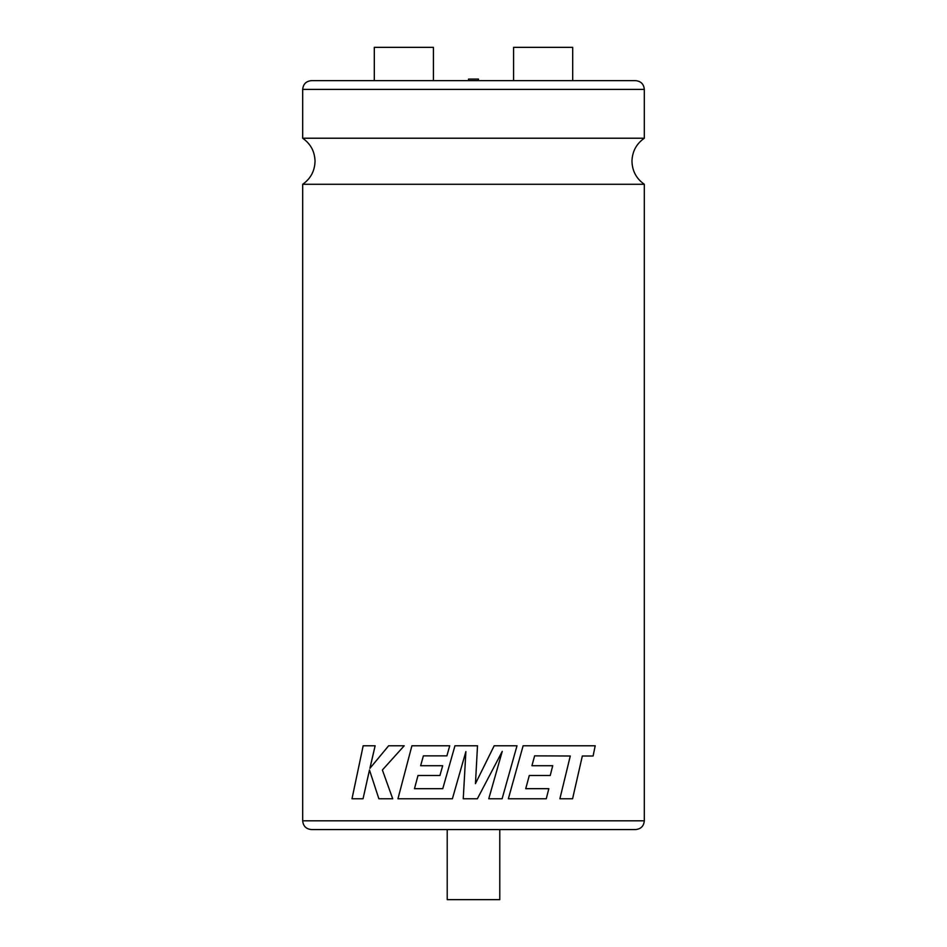 <?xml version="1.0" encoding="UTF-8"?>
<svg xmlns="http://www.w3.org/2000/svg" width="947" height="947" viewBox="0 0 947 947"><rect width="100%" height="100%" fill="white"/><g stroke="black" fill="none" stroke-linecap="round" stroke-linejoin="round"><path stroke-width="1.42" d="M644.315 184.286L302.685 184.286C310.64 178.675 314.759 170.993 315.031 161.262C314.759 151.52 310.64 143.849 302.685 138.226L644.315 138.226C636.36 143.849 632.241 151.52 631.969 161.262C632.241 170.993 636.36 178.675 644.315 184.286L644.315 820.812C643.794 826.139 640.87 829.051 635.555 829.572L311.445 829.572L447.221 829.572L447.221 899.65L499.779 899.65L499.779 829.572L635.555 829.572M468.528 80.637L468.528 79.098L478.472 79.098L478.472 80.637M572.698 80.637L572.698 47.35L513.57 47.35L513.57 80.637M570.26 756.014L559.89 798.759L570.283 756.014L556.576 755.931L570.283 756.014M534.605 755.86L556.599 755.931L534.617 755.86L531.93 765.721L552.705 765.721L531.93 765.721M529.29 775.51L550.231 775.51L529.29 775.51L525.727 788.673L548.822 788.673L525.727 788.673M523.123 745.774L508.361 798.759L523.123 745.774M582.298 756.014L593.082 756.014M417.994 775.51L439.929 775.51L442.687 765.721L420.646 765.721L423.392 755.86L446.889 755.86L449.73 745.774L411.909 745.774L397.953 798.759L452.394 798.759L465.888 751.587L463.249 798.759L477.371 798.759L502.253 751.362L488.759 798.759L502.111 798.759L517.003 745.774L494.18 745.774L475.465 783.631L477.501 745.774L454.962 745.774L442.758 788.685L414.478 788.685L418.006 775.51L414.466 788.685L442.758 788.685M302.685 89.397C303.206 84.07 306.13 81.158 311.445 80.637L635.555 80.637C640.87 81.158 643.794 84.07 644.315 89.397L302.685 89.397L302.685 138.226M374.302 80.637L374.302 47.35L433.43 47.35L433.43 80.637M392.697 798.759L382.387 769.994L392.709 798.759L378.871 798.759L369.472 769.994L363.056 798.759L369.496 769.994M369.922 768.372L375.142 745.774L363.175 745.774L352 798.759L363.056 798.759M404.203 745.774L382.387 769.994L404.215 745.774L388.649 745.774L369.886 768.372L375.119 745.774M442.687 765.721L439.929 775.51M420.646 765.721L423.38 755.86M449.73 745.774L446.889 755.86M452.394 798.759L465.888 751.587M488.759 798.759L502.253 751.362M494.192 745.774L475.465 783.631M523.135 745.774L595.19 745.774L593.106 756.014L582.334 756.014L572.58 798.759L559.914 798.759M548.834 788.673L546.265 798.759L508.373 798.759M550.231 775.51L552.717 765.721M302.685 184.286L302.685 820.812L644.315 820.812M644.315 89.397L644.315 138.226M302.685 820.812C303.206 826.139 306.13 829.051 311.445 829.572"/></g></svg>

